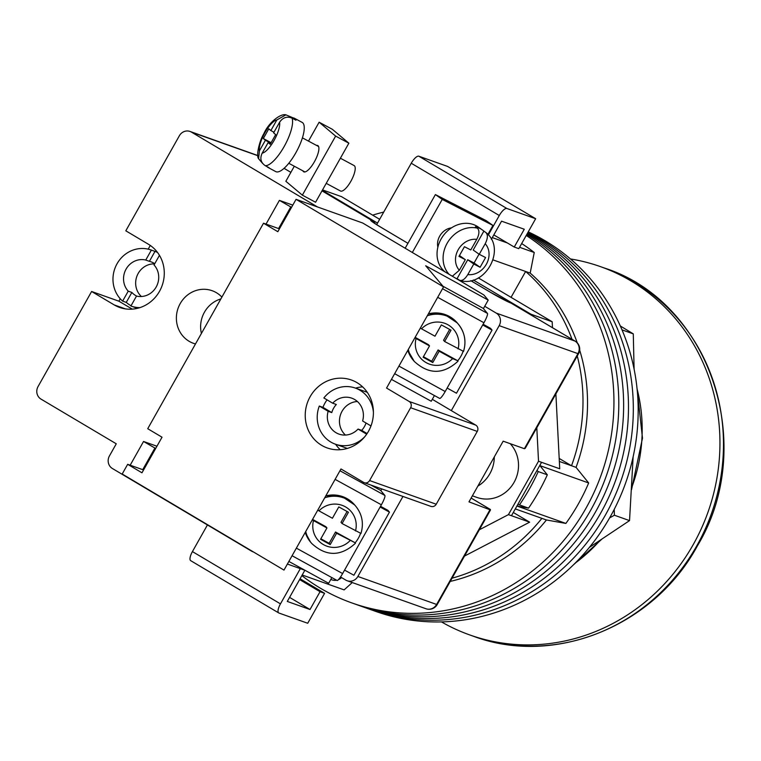 <?xml version="1.0" encoding="UTF-8"?>
<svg xmlns="http://www.w3.org/2000/svg" width="761" height="761" viewBox="0 0 761 761"><rect width="100%" height="100%" fill="white"/><g stroke="black" fill="none" stroke-linecap="round" stroke-linejoin="round"><path stroke-width="1.14" d="M526.232 235.463A204.709 192.105 109.6 0 1 592.924 494.821A204.709 192.105 109.6 0 1 351.839 602.921A204.709 192.105 109.6 0 1 320.077 588.025A204.709 192.105 109.6 0 1 301.832 575.63M372.624 215.144A204.709 192.105 109.6 0 1 383.734 212.062M528.248 231.886A204.709 192.105 109.6 0 1 544.905 240.638A204.709 192.105 109.6 0 1 618.626 500.281A204.709 192.105 109.6 0 1 376.077 611.53L371.225 609.808A204.709 192.105 109.6 0 0 613.775 498.56A204.709 192.105 109.6 0 0 540.053 238.916A204.709 192.105 109.6 0 0 527.982 232.352A204.709 192.105 109.6 0 1 540.053 238.916A204.709 192.105 109.6 0 1 613.775 498.56A204.709 192.105 109.6 0 1 371.225 609.808L366.383 608.087A204.709 192.105 109.6 0 0 608.933 496.838A204.709 192.105 109.6 0 0 535.211 237.194A204.709 192.105 109.6 0 0 527.649 232.942A204.709 192.105 109.6 0 1 535.211 237.194A204.709 192.105 109.6 0 1 608.933 496.838A204.709 192.105 109.6 0 1 366.383 608.087L361.532 606.365A204.709 192.105 109.6 0 0 604.082 495.116A204.709 192.105 109.6 0 0 530.369 235.472A204.709 192.105 109.6 0 0 527.24 233.665A204.709 192.105 109.6 0 1 530.369 235.472A204.709 192.105 109.6 0 1 604.082 495.116A204.709 192.105 109.6 0 1 361.532 606.365L356.69 604.643A204.709 192.105 109.6 0 0 598.917 494.108A204.709 192.105 109.6 0 0 526.774 234.502A204.709 192.105 109.6 0 1 598.917 494.108A204.709 192.105 109.6 0 1 356.69 604.643L351.839 602.921M302.193 574.993L344.134 589.889L352.248 582.555M565.88 523.425L517.109 506.094L528.562 508.129A206.573 193.855 -70.4 0 0 547.33 474.816L539.91 465.637L588.672 482.969A195.406 183.372 109.6 0 1 565.88 523.425L546.427 519.972A176.799 165.908 109.6 0 1 450.236 581.414M492.31 237.603L507.33 242.94M519.563 247.287L534.241 252.5L530.179 273.085A176.799 165.908 109.6 0 1 577.276 342.878M521.665 243.558A195.406 183.372 109.6 0 1 534.241 252.5M579.673 350.127A176.799 165.908 109.6 0 1 576.058 467.378L588.672 482.969M559.354 461.442L571.521 465.761A176.799 165.908 -70.4 0 0 577.257 355.996M572.025 339.301A176.799 165.908 -70.4 0 0 525.632 271.477L530.179 273.085M559.202 458.445L571.521 465.761L576.058 467.378M536.943 470.498L538.246 471.582A206.573 193.855 109.6 0 1 519.468 504.895L517.784 504.495M547.33 474.816L538.246 471.582M493.052 259.901L525.632 271.477L511.059 297.342M452.053 578.189A176.799 165.908 -70.4 0 0 541.889 518.355L546.427 519.972M528.562 508.129L519.468 504.895M515.302 508.909L541.889 518.355M379.653 219.311L341.48 196.642L322.531 189.908M552.486 327.696L552.182 321.76L478.327 277.908M555.882 393.922L559.725 468.776L541.556 462.317L511.468 515.711L508.434 514.636L538.522 461.242L536.809 427.777M464.514 556.072L529.637 522.17L513.295 512.467M472.381 495.82L476.833 497.399A32.571 30.564 -70.4 0 0 513.323 483.615A32.571 30.564 -70.4 0 0 510.212 443.673M377.523 223.106L322.303 190.317M479.325 529.789L508.434 514.636M552.182 321.76L530.978 314.226L531.016 314.949M530.978 314.226L473.342 280M541.556 462.317L538.522 461.242M529.637 522.17L511.468 515.711M304.866 570.255L287.297 601.437L310.012 609.513L320.039 591.706L299.606 579.578M289.58 597.375L310.012 609.513M300.062 578.769L324.586 593.323L320.039 591.706M300.319 568.638L280.467 603.873A9.303 3.158 120.7 0 0 278.745 612.947A9.303 3.158 120.7 0 0 278.935 613.033L307.72 623.259L324.586 593.323M207.439 524.938L192.428 551.592L280.467 603.873M190.897 560.752A9.303 3.158 -59.3 0 1 190.707 560.667A9.303 3.158 -59.3 0 1 192.428 551.592M491.359 239.277L501.556 221.175L524.281 229.242L514.246 247.04L518.793 248.657L535.658 218.721L506.883 208.495A9.303 3.158 120.7 0 0 499.292 215.515L411.254 163.234A9.303 3.158 -59.3 0 1 418.845 156.214L506.883 208.495M488.353 234.94L499.292 215.515M376.628 224.676L411.254 163.234M535.658 218.721L447.62 166.44L418.845 156.214M493.822 234.911L514.246 247.04M477.86 486.098A32.571 30.564 -70.4 0 0 494.298 456.923M157.537 252.471A29.774 27.948 -70.4 0 0 154.997 251.387L149.394 261.337A18.606 17.465 109.6 0 1 151.001 261.813A18.606 17.465 109.6 0 1 153.884 263.163A18.606 17.465 109.6 0 1 154.74 263.715M139.881 307.634A29.774 27.948 -70.4 0 1 131.168 306.112A29.774 27.948 -70.4 0 1 130.902 306.017L136.504 296.077A18.606 17.465 -70.4 0 0 156.186 286.992A18.606 17.465 -70.4 0 0 154.036 264.961L159.458 255.344M136.761 296.134A18.606 17.465 109.6 0 1 135.648 295.534A18.606 17.465 109.6 0 1 131.862 292.452L126.259 302.393A29.774 27.948 -70.4 0 0 130.179 305.237A29.774 27.948 -70.4 0 0 131.054 305.741M126.259 302.393L122.626 301.109A29.774 27.948 -70.4 0 1 116.975 263.886A29.774 27.948 -70.4 0 1 151.097 249.998L157.346 252.214M154.997 251.387L151.363 250.093A29.774 27.948 -70.4 0 0 151.097 249.998M151.363 250.093L145.76 260.043A18.606 17.465 -70.4 0 0 126.079 269.118A18.606 17.465 -70.4 0 0 128.229 291.159L122.626 301.109M128.229 291.159L131.862 292.452M149.394 261.337L145.76 260.043M154.635 263.886A18.606 17.465 -70.4 0 0 137.104 275.701A18.606 17.465 -70.4 0 0 141.394 296.514M302.897 170.845A14.887 4.699 -61.8 0 0 303.706 171.805A14.887 4.699 -61.8 0 0 314.407 161.77A14.887 4.699 -61.8 0 0 317.775 145.56A14.887 4.699 -61.8 0 0 316.528 145.427M319.125 122.217L335.63 136.095L302.355 195.158L315.577 202.245L348.861 143.192L332.357 129.303L319.125 122.217L308.481 141.108M335.63 136.095L348.861 143.192M294.317 166.24L285.851 181.28L302.355 195.158M279.572 122.293C282.788 117.489 286.954 116.091 292.053 118.117A27.919 8.818 118.2 0 1 284.157 146.531A27.919 8.818 118.2 0 1 265.256 165.679C260.766 162.578 259.739 158.402 262.174 153.161L268.138 142.583L270.203 144.314L275.672 134.611L273.608 132.871L279.572 122.293A18.606 5.879 -61.8 0 1 274.084 140.424A18.606 5.879 -61.8 0 1 262.174 153.161M340.395 158.221L354.122 165.584A14.421 4.556 118.2 0 1 350.869 181.28A14.421 4.556 118.2 0 1 340.49 191.001L326.231 183.353M267.054 166.649A27.919 8.818 -61.8 0 0 267.977 167.43L275.758 171.606A27.919 8.818 -61.8 0 0 295.829 152.79A27.919 8.818 -61.8 0 0 302.146 122.397L294.364 118.231A27.919 8.818 -61.8 0 0 293.194 117.888L285.917 114.835L276.823 119.981A18.606 5.879 -61.8 0 0 264.914 132.718A18.606 5.879 -61.8 0 0 259.425 150.849L265.389 140.271L263.325 138.531L268.795 128.828L270.859 130.559L276.823 119.981M267.977 167.43A27.919 8.818 -61.8 0 0 269.147 167.772L265.256 165.679M262.612 163.425L258.588 158.726L259.425 150.849M292.053 118.117L295.943 120.209A27.919 8.818 -61.8 0 0 294.364 118.231M270.84 143.192L265.389 140.271M271.106 142.707L263.325 138.531M273.97 132.233L270.859 130.559M292.833 118.535L293.194 117.888M270.478 143.839L268.138 142.583M437.87 247.182A14.887 12.633 -54.8 0 1 439.687 236.157A14.887 12.633 -54.8 0 1 451.501 227.862M442.236 199.401L435.397 194.578L486.117 220.614L492.957 225.437L442.236 199.401L412.329 252.481M435.397 194.578L405.166 248.229M492.957 225.437L487.887 234.426M461.727 280.857L461.318 281.57M452.319 276.224L459.349 270.25L465.313 259.663L458.978 256.409L464.448 246.707L470.783 249.96L476.747 239.373C479.373 234.217 479.601 230.488 477.432 228.195A27.919 23.686 125.2 0 0 447.126 243.301A27.919 23.686 125.2 0 0 449.142 274.34M445.175 271.991A27.919 23.686 -54.8 0 1 441.085 239.04A27.919 23.686 -54.8 0 1 478.308 227.073L482.331 229.917A27.919 23.686 -54.8 0 1 483.872 231.116L486.079 232.685C506.845 248.923 485.109 288.058 459.948 280.486L457.066 278.678A27.919 23.686 -54.8 0 1 455.906 278.355M482.331 229.917A27.919 23.686 -54.8 0 0 475.416 226.778L477.432 228.195M479.24 254.298L485.204 243.72A18.606 15.791 -54.8 0 1 486.365 264.219A18.606 15.791 -54.8 0 1 467.806 274.588L473.77 264.01L480.105 267.263L485.575 257.551L479.24 254.298L473.209 250.046L483.872 231.116M457.066 278.678L467.73 259.748L473.77 264.01M467.806 274.588C464.781 279.458 461.87 281.294 459.083 280.096M467.73 259.748L474.074 263.002L480.105 267.263M474.074 263.002L479.05 254.164M485.879 232.533C488.058 234.816 487.83 238.545 485.204 243.72M459.463 255.544L465.313 259.663M195.491 343.943A27.919 26.197 109.6 0 1 193.427 343.316A27.919 26.197 109.6 0 1 189.099 341.28A27.919 26.197 109.6 0 1 179.044 305.874A27.919 26.197 109.6 0 1 212.119 290.702A27.919 26.197 109.6 0 1 216.457 292.738A27.919 26.197 109.6 0 1 221.889 297.094M451.321 410.607L499.187 325.651A9.303 8.732 -70.4 0 0 496.22 313.094L484.738 306.274M340.528 576.971L345.779 580.091A9.303 8.732 -70.4 0 0 347.225 580.767A9.303 8.732 -70.4 0 0 357.86 576.467L402.959 496.448M524.377 448.705L577.941 353.637A9.303 0.58 29.4 0 0 578.531 353.732L525.233 448.315L524.377 448.705L503.173 441.171L468.985 501.851L490.493 509.965L437.204 604.548A9.303 0.58 29.4 0 1 436.624 604.453L490.189 509.385L471.116 498.065M120.248 298.75L118.878 301.185L91.615 291.492L38.05 386.559A9.303 8.732 -70.4 0 0 41.018 399.116L116.271 443.806L109.432 455.944A9.303 8.732 -70.4 0 0 112.39 468.5L251.606 551.164A9.303 8.732 -70.4 0 0 253.052 551.839A9.303 8.732 -70.4 0 0 253.499 551.991M150.288 245.442L148.195 249.151M317.432 206.925L191.458 132.129A9.303 8.732 -70.4 0 0 190.012 131.444A9.303 8.732 -70.4 0 0 179.377 135.743L125.812 230.811L148.385 244.224A34.892 32.742 -70.4 0 1 160.952 288.476A34.892 32.742 -70.4 0 1 119.61 307.444A34.892 32.742 -70.4 0 1 114.188 304.904L91.615 291.492M118.878 301.185L132.271 309.137M201.408 333.451A27.919 26.197 109.6 0 1 220.852 298.94M441.485 621.918A195.406 183.372 -70.4 0 0 469.756 634.94A195.406 183.372 -70.4 0 0 693.204 544.648A195.406 183.372 -70.4 0 0 600.6 266.683A195.406 183.372 -70.4 0 0 570.446 258.949M344.571 570.113L353.903 575.249L389.461 512.134L387.977 510.374L380.538 506.284M389.461 512.134L380.129 507.007M339.958 470.755L384.866 495.44L380.614 490.398L370.873 485.042M296.362 548.139L342.621 573.566L381.375 504.79L335.106 479.363M342.621 573.566A9.303 1.541 118.8 0 1 337.075 580.462A9.303 1.541 118.8 0 1 336.999 580.396M384.866 495.44A9.303 1.541 118.8 0 1 381.375 504.79M320.847 538.769L329.142 543.325L335.525 532.006L355.159 542.793A28.842 28.385 139.8 0 0 360.514 533.432M355.159 542.793L336.59 533.261L330.207 544.591L320.562 539.283L326.945 527.963L313.494 520.572A21.869 21.517 139.8 0 0 350.041 540.652M347.092 511.478L340.995 522.293L342.06 523.549L348.443 512.229L338.797 506.921L332.414 518.251L317.746 510.184M342.06 523.549L360.895 533.394M305.741 531.492A28.842 28.385 -40.2 0 0 311.658 543.411C326.174 556.738 340.785 556.681 355.473 543.221L355.425 543.107M312.276 519.887L313.494 520.572M312.562 519.383L325.879 526.698L326.945 527.963M335.525 532.006L336.59 533.261M329.142 543.325L330.207 544.591M437.689 297.323L483.948 322.75A9.303 1.541 -61.2 0 0 487.44 313.399L483.187 308.357L443.007 286.269M483.948 322.75L445.195 391.525L398.935 366.098M439.573 398.355A9.303 1.541 -61.2 0 0 439.649 398.412A9.303 1.541 -61.2 0 0 445.195 391.525M463.088 351.392A28.842 28.385 -40.2 0 1 457.732 360.752L452.614 358.612A21.869 21.517 -40.2 0 1 416.067 338.531L429.518 345.913L423.135 357.242L432.781 362.55L439.164 351.221L452.614 358.612M414.85 337.846L416.067 338.531M408.315 349.451A28.842 28.385 139.8 0 0 414.231 361.37C428.757 374.697 443.359 374.631 458.046 361.18L457.998 361.066M420.319 328.143L434.988 336.21L441.37 324.88L451.016 330.188L444.633 341.508L463.468 351.354A28.842 28.385 139.8 0 0 427.292 315.777M449.665 329.437L443.568 340.253L444.633 341.508M415.135 337.342L428.453 344.657L429.518 345.913M423.42 356.728L431.715 361.285L432.781 362.55M457.732 360.752L438.098 349.955L431.715 361.285M438.098 349.955L439.164 351.221M482.702 324.966L492.044 330.093L456.486 393.209L447.145 388.072M483.111 324.243L490.55 328.333L492.044 330.093M370.968 425.932L362.607 420.976A19.073 17.903 -70.4 0 0 351.753 398.155A19.073 17.903 -70.4 0 0 332.69 403.206L336.324 404.5A19.073 17.903 -70.4 0 0 333.575 408.267A19.073 17.903 -70.4 0 0 331.767 412.586L328.134 411.292A19.073 17.903 -70.4 0 0 338.987 434.103A19.073 17.903 -70.4 0 0 358.05 429.061L366.669 434.179M358.05 429.061L361.684 430.355A19.073 17.903 -70.4 0 0 364.433 426.588A19.073 17.903 -70.4 0 0 366.022 422.992M357.385 401.513A19.073 17.903 -70.4 0 0 342.06 411.273A19.073 17.903 -70.4 0 0 345.465 435.064M364.652 436.862A29.774 27.948 -70.4 0 1 335.401 444.196A29.774 27.948 -70.4 0 1 319.306 406.051L322.94 407.344A29.774 27.948 109.6 0 1 324.928 403.121A29.774 27.948 109.6 0 1 327.049 399.858M319.306 406.051L328.134 411.292M373.404 412.215A29.774 27.948 -70.4 0 0 355.339 388.072A29.774 27.948 -70.4 0 0 323.863 397.965L332.69 403.206M361.684 430.355L367.087 433.561M322.94 407.344L331.767 412.586M310.155 396.662A36.062 33.836 109.6 0 1 351.382 380.005A36.062 33.836 109.6 0 1 368.476 431.297A36.062 33.836 109.6 0 1 327.24 447.953A36.062 33.836 109.6 0 1 310.155 396.662M355.53 388.148A36.062 33.836 109.6 0 1 362.597 386.854M432.305 399.316L475.777 425.133A4.652 4.366 109.6 0 1 477.261 431.411L410.626 407.734L369.589 480.552A4.652 4.366 -70.4 0 1 363.549 482.36L340.976 468.957L283.986 570.094L122.198 474.017L127.667 464.315L143.572 469.956M127.667 464.315L141.965 472.8L162.026 437.204L147.729 428.709L263.525 223.211L279.42 228.852M410.626 407.734A4.652 4.366 -70.4 0 0 409.142 401.456L386.559 388.053L443.549 286.916L296.058 199.334L362.702 223.011L483.853 294.954L488.21 300.11L483.416 308.624M477.261 431.411L436.234 504.229A4.652 4.366 109.6 0 1 430.907 506.379L364.272 482.702M434.436 395.549L431.221 401.247L391.449 379.387M443.549 286.916L425.694 265.76L488.21 300.11M296.058 199.334L277.822 231.696L263.525 223.211M380.833 490.664L381.813 488.933M288.866 561.428L328.647 583.287L331.853 577.589M340.262 449.713A36.062 33.836 109.6 0 1 335.591 444.262M130.179 465.199L143.544 441.475L155.672 448.476M156.937 446.231L143.544 441.475M143.734 469.661L142.982 469.214L154.835 448.172M292.795 205.128L279.401 200.371L291.53 207.373M266.036 224.095L279.401 200.371M290.692 207.068L278.84 228.11L279.591 228.557M278.84 228.11L279.677 228.405M142.982 469.214L143.819 469.508M620.301 325.965L633.285 333.87L634.094 369.161M633.133 456.762L629.537 520.61L589.394 547.387M609.599 517.927L614.393 515.226L614.222 509.394M629.537 520.61L614.393 515.226M633.285 333.87L621.994 329.865M459.349 270.25A18.606 15.791 -54.8 0 1 458.189 249.751A18.606 15.791 -54.8 0 1 476.747 239.373M357.86 576.467L436.624 604.453A9.303 8.732 109.6 0 1 425.979 608.752A9.303 9.303 0 0 0 437.204 604.548M496.22 313.094L574.983 341.08A9.303 8.732 109.6 0 1 577.941 353.637L499.187 325.651M578.531 353.732A9.303 9.303 0 0 0 575.173 341.166A9.303 3.158 -59.3 0 0 574.983 341.08L511.021 303.097A18.606 1.17 -150.6 0 1 489.913 292.005L470.793 280.657M381.156 227.434A9.303 3.158 120.7 0 0 380.985 227.301L407.934 243.311L380.795 227.216A18.606 1.17 -150.6 0 1 371.806 220.433L321.998 190.859M290.864 172.367L284.062 168.333M257.903 155.729L191.458 132.129M341.137 577.333A9.303 8.732 109.6 0 1 338.921 579.111M336.41 580.091A9.303 8.732 109.6 0 1 331.806 579.825L330.797 579.463M373.109 222.374L380.985 227.301A9.303 3.158 120.7 0 0 380.795 227.216M509.556 302.412A9.303 8.732 109.6 0 1 509.575 302.421A9.303 8.732 109.6 0 1 511.021 303.097A9.303 3.158 -59.3 0 1 511.211 303.182L575.173 341.166A9.303 3.158 -59.3 0 1 575.392 341.337M470.821 280.647L490.103 292.1A9.303 3.158 120.7 0 0 489.913 292.005M490.103 292.1L509.575 302.421A9.303 9.303 0 0 1 511.211 303.182A9.303 3.158 -59.3 0 1 511.382 303.316M125.413 308.88L114.188 304.904M604.129 267.939C710.089 301.537 758.051 445.699 697.314 546.008C653.946 626.37 554.122 666.76 473.285 636.196A195.406 183.372 -70.4 0 0 696.734 545.903A195.406 183.372 -70.4 0 0 604.129 267.939L600.6 266.683M305.247 532.367A28.842 28.385 139.8 0 0 310.593 542.155L305.237 532.386M324.709 497.818A28.842 28.385 -40.2 0 1 355.748 506.208L354.683 504.952A28.842 28.385 139.8 0 0 325.784 495.906M355.511 530.94A21.869 21.517 139.8 0 0 318.964 510.859M487.44 313.399L442.531 288.714M413.166 360.115A28.842 28.385 -40.2 0 1 407.82 350.326L414.231 361.37M428.367 313.865A28.842 28.385 -40.2 0 1 457.256 322.902L458.322 324.167C464.781 332.319 466.512 341.423 463.525 351.458M421.537 328.819A21.869 21.517 -40.2 0 1 458.084 348.899M369.589 480.552L436.234 504.229M409.142 401.456L475.777 425.133M575.154 563.15A158.183 148.452 -70.4 0 0 600.048 540.405M631.668 487.696A158.183 148.452 -70.4 0 0 637.071 388.881M278.745 612.947L190.707 560.667M131.168 306.112L137.408 308.329M288.79 163.282L304.952 171.948M302.421 137.855L318.583 146.521M285.917 114.835C280.771 113.265 268.785 122.321 263.867 133.641C259.216 141.213 256.019 155.948 258.588 158.726M305.028 570.312L287.392 564.044M253.565 552.02L253.052 551.839M331.806 579.825A9.303 9.303 0 0 0 336.619 580.205M338.407 579.682A9.303 9.303 0 0 0 341.556 577.58M347.225 580.767L425.979 608.752M190.012 131.444L257.884 155.558M490.36 509.461L471.126 498.046M375.23 223.744A9.303 9.303 0 0 0 371.996 220.519L322.008 190.84M290.873 172.347L284.081 168.314M473.285 636.196L469.756 634.94M337.075 580.462L292.081 555.73M311.658 543.411L310.593 542.155M360.942 533.499C363.939 523.463 362.207 514.36 355.748 506.208M325.851 495.801L341.622 496.239L354.683 504.952M394.655 373.689L439.649 398.412M428.424 313.76L444.196 314.198L457.256 322.902M335.401 444.196L347.33 448.429M355.339 388.072L367.259 392.315M636.795 386.398L642.484 438.146L631.554 489.599M601.618 539.368L573.375 564.909"/></g></svg>
